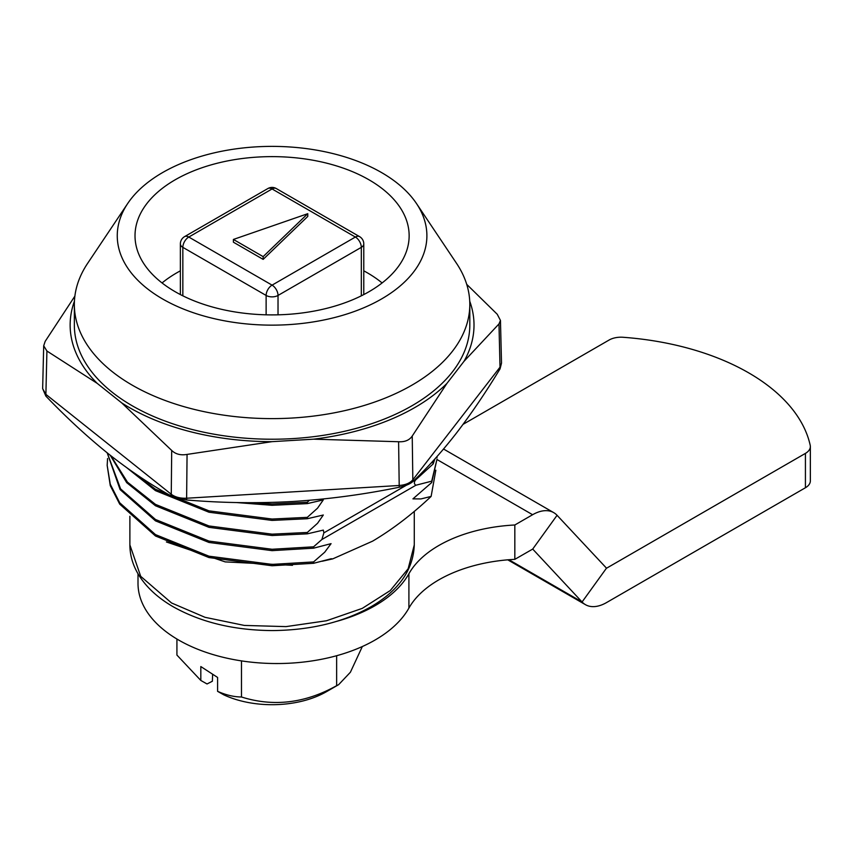 <?xml version="1.0" encoding="UTF-8"?>
<svg xmlns="http://www.w3.org/2000/svg" width="853" height="853" viewBox="0 0 853 853"><rect width="100%" height="100%" fill="white"/><g stroke="black" fill="none" stroke-linecap="round" stroke-linejoin="round"><path stroke-width="1.28" d="M249.481 502.705L272.075 503.931L307.304 502.236L309.426 500.295M236.548 502.556L272.075 505.296L307.304 503.611L307.304 502.236M131.277 470.941L155.47 489.259L208.974 510.851L272.075 519.04L307.304 517.355L317.551 508.175L323.308 499.89L307.304 503.611M127.033 467.924L155.47 490.635L208.974 512.226L272.075 520.415L307.304 518.731L307.304 517.355M110.89 455.779L127.46 482.137L155.47 504.379L208.974 525.96L272.075 534.159L307.304 532.464L317.551 523.284L323.308 515.009L307.304 518.731M110.229 455.257L126.681 482.649L155.47 505.754L208.974 527.335L272.075 535.524L307.304 533.839L307.304 532.464M436.992 459.213L431.693 481.177L415.901 485.229C413.918 483.907 413.876 482.105 415.752 479.812L433.185 463.925L434.87 458.946M412.98 481.412L415.933 479.503M436.992 457.826L436.981 456.59M434.23 459.66L433.185 463.925M433.185 462.55L431.202 462.955M307.304 533.839L323.319 530.108L323.884 532.858L406.476 485.176M323.884 532.858L321.89 539.501L313.563 546.816L272.075 549.268L208.974 541.079L155.47 519.488L120.604 488.897L107.222 452.868M415.901 485.229L321.89 539.501M107.179 452.826L120.113 489.601L155.47 520.863L208.974 542.455L272.075 550.643L313.563 548.18L313.563 546.816M107.574 458.519L107.169 465.397L110.272 484.248L119.719 502.78L155.47 534.607L208.974 556.188L272.075 564.387L313.563 561.924L324.716 552.211L331.071 543.649L313.563 548.18M107.169 465.397L110.272 485.624L119.719 504.144L155.47 535.983L208.974 557.563L272.075 565.752L313.563 563.3L331.071 558.768L332.745 558.875L322.146 561.242M292.472 565.315L225.192 561.892L166.41 541.964M313.563 563.3L313.563 561.924M435.84 470.195L431.117 496.425L420.934 498.93L412.937 498.866L431.693 482.553L436.992 459.202M332.745 558.875L372.633 541.133C392.593 529.297 412.095 514.402 431.117 496.425M431.693 481.177L431.693 482.553M381.547 172.562A154.819 89.384 180 0 1 416.477 203.526A154.819 89.384 180 0 1 356.554 310.663A154.819 89.384 180 0 1 162.603 298.966A154.819 89.384 180 0 1 127.683 203.526A154.819 89.384 180 0 1 381.547 172.562M416.477 203.526L456.504 263.3A197.725 114.153 180 0 1 469.811 304.457A197.725 114.153 180 0 1 347.747 409.93A197.725 114.153 180 0 1 132.268 385.183A197.725 114.153 180 0 1 74.35 304.457A197.725 114.153 180 0 1 87.656 263.3L127.683 203.526M469.811 304.457L469.811 325.068A197.725 114.153 180 0 1 347.747 430.541A197.725 114.153 180 0 1 132.268 405.793A197.725 114.153 180 0 1 74.35 325.068L74.35 304.457M368.997 179.802A137.066 79.137 0 0 0 219.242 162.742A137.066 79.137 0 0 0 135.019 236.249A137.066 79.137 0 0 0 175.164 291.715A137.066 79.137 0 0 0 324.14 308.967A137.066 79.137 0 0 0 409.141 236.249A137.066 79.137 0 0 0 368.997 179.802M362.322 646.542L350.402 672.239L338.641 684.66L326.432 691.708A76.855 44.377 180 0 1 323.148 693.489A76.855 44.377 180 0 1 223.806 694.854L217.59 691.335C225.917 695.035 233.882 696.922 241.474 696.997L241.474 660.894M338.641 684.66L336.636 685.673C305.193 703.267 273.472 707.041 241.474 696.997M217.59 691.335L217.59 677.442L200.818 666.556L200.818 680.449L176.923 655.072L176.923 639.036M336.636 685.673L336.636 655.722M212.632 674.222L212.365 681.238L207.034 683.967L200.818 680.449M45.849 396.08C66.587 417.714 87.496 437.003 108.555 453.935C129.624 470.568 150.523 484.589 171.261 496.009L171.261 494.271L45.849 394.342L42.65 388.627L43.695 345.774L46.915 351.02L45.849 396.08L42.65 388.627M74.872 296.14L45.177 341.36L43.695 345.774M186.626 499.975C221.791 502.971 257.222 503.483 292.931 501.489C328.64 499.197 364.071 494.452 399.225 487.234L398.607 441.737C404.898 442.089 409.44 440.18 412.234 436.032L412.852 481.54C427.278 468.009 441.811 451.855 456.451 433.089C471.091 414.014 485.624 392.604 500.05 368.869L498.984 323.927L500.455 320.429L501.511 363.143L500.05 367.121L412.852 479.791C410.069 483.075 405.527 484.984 399.225 485.485L186.626 498.227L186.626 499.975L171.261 496.009M186.626 498.227C180.282 498.483 175.164 497.16 171.261 494.271L171.698 450.448C175.579 454.191 180.697 455.513 187.063 454.414L186.626 498.227M74.435 301.173A201.937 116.584 0 0 0 97.157 383.328L121.712 402.893A201.937 116.584 0 0 0 272 441.662L313.627 439.167A201.937 116.584 0 0 0 446.929 383.402L463.989 361.341A201.937 116.584 0 0 0 469.726 301.173M500.455 320.429L497.246 314.267L466.708 284.337M498.984 323.927L463.989 361.341M446.929 383.402L412.234 436.032M398.607 441.737L313.627 439.167M272 441.662L187.063 454.414M171.698 450.448L121.712 402.893M97.157 383.328L46.915 351.02M501.511 363.143L500.05 368.869M412.852 481.54C410.08 484.003 405.538 485.901 399.225 487.234M805.424 487.745L805.424 453.391A16.825 9.714 0 0 0 810.35 446.524L810.35 480.879A16.825 9.714 180 0 1 805.424 487.745L606.547 602.57A42.234 24.385 -60 0 1 585.425 604.66A42.234 24.385 -60 0 1 582.077 601.983L532.709 549.076L514.828 559.344A122.768 70.884 0 0 0 408.907 608.093A138.826 80.15 180 0 1 178.672 640.059A138.826 80.15 180 0 1 138.005 583.388L138.005 573.77M805.424 453.391L606.547 568.215L557.073 515.297A42.234 24.385 120 0 0 553.725 512.632A42.234 24.385 120 0 0 532.613 514.722L514.828 524.99A122.768 70.884 0 0 0 408.907 573.738A138.826 80.15 180 0 1 336.679 621.357M514.828 559.344L514.828 524.99M463.062 424.346L609.085 340.038A16.825 9.714 0 0 1 623.106 337.276A216.14 124.783 180 0 1 810.211 445.298A16.825 9.714 0 0 1 810.35 446.524M307.773 213.687L233.402 239.448L263.15 256.625L307.773 213.687L307.773 216.438L263.15 259.376L263.15 256.625M233.402 239.448L233.402 242.199L263.15 259.376M162.049 282.951A134.625 77.73 180 0 1 176.891 272.768A134.625 77.73 180 0 1 180.367 270.827M363.783 270.827A134.625 77.73 180 0 1 382.112 282.951M129.88 544.918L140.702 576.329L171.528 602.964L205.051 617.316L244.342 625.43L286.022 626.614L326.496 620.76L362.29 608.37L390.301 590.521L408.15 568.748L414.281 544.918C413.342 569.655 399.033 590.201 371.354 606.547C343.652 622.189 310.737 630.196 272.619 630.57C234.33 630.367 201.212 622.445 173.276 606.814C157.347 597.622 145.564 586.565 137.941 573.664C132.61 564.473 129.923 554.887 129.88 544.918L129.88 516.278M408.907 608.093L408.907 573.738M532.613 514.722L436.992 459.522M606.44 568.215L582.077 601.983L508.889 559.728M557.073 515.297L532.709 549.076M361.32 295.82L361.32 247.349A8.413 4.862 0 0 0 363.783 243.915L363.783 294.573M363.783 243.915A8.413 8.413 0 0 0 359.582 236.633A8.413 4.862 120 0 0 355.37 237.049L272.075 188.961L188.79 237.049L272.075 285.137L355.37 237.049A8.413 4.862 -120 0 1 361.32 247.349L278.025 295.447L278.025 314.821M276.287 188.545A8.413 4.862 120 0 0 272.075 188.961A8.413 4.862 60 0 0 267.874 188.545A8.413 8.413 0 0 1 276.287 188.545L359.582 236.633M266.125 314.821L266.125 295.447A8.413 4.862 0 0 0 278.025 295.447A8.413 4.862 60 0 0 272.075 285.137A8.413 4.862 120 0 0 266.125 295.447L182.841 247.349L182.841 295.82M180.367 243.915A8.413 4.862 0 0 0 182.841 247.349A8.413 4.862 120 0 1 188.79 237.049A8.413 4.862 -120 0 0 184.579 236.633A8.413 8.413 0 0 0 180.367 243.915L180.367 294.573M414.281 511.342L414.281 544.918M443.549 449.019L553.725 512.632M507.759 559.824L585.425 604.66M184.579 236.633L267.874 188.545"/></g></svg>

